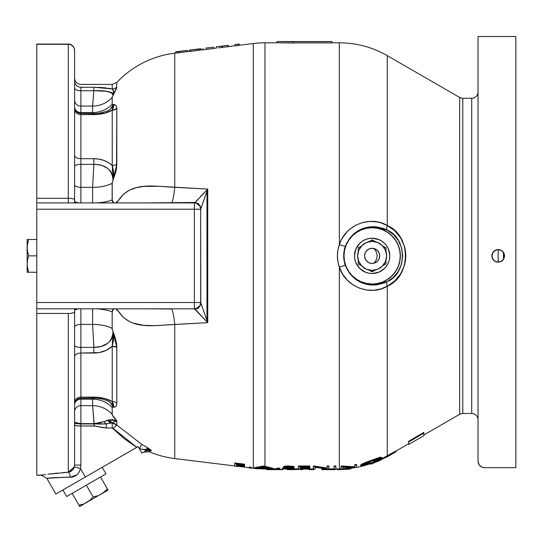 <?xml version="1.0" encoding="UTF-8"?>
<svg xmlns="http://www.w3.org/2000/svg" width="543" height="543" viewBox="0 0 543 543"><rect width="100%" height="100%" fill="white"/><g stroke="black" fill="none" stroke-linecap="round" stroke-linejoin="round"><path stroke-width="0.81" d="M194.862 202.939A3.781 0.543 94.5 0 0 195.154 202.512L200.292 206.252L200.774 208.974L200.075 206.55L200.774 208.974L207.745 189.093L174.758 187.287A25.216 3.658 -87.4 0 1 171.778 202.722A25.216 3.658 92.6 0 0 174.758 187.287L174.758 53.166L174.758 187.287C153.791 186.419 131.053 181.342 118.591 200.245L115.625 202.919L117.722 201.426L123.499 194.19L129.607 190.084L136.422 187.62L143.623 186.405L158.8 186.263L207.745 189.093L207.745 322.651L206.978 320.58L206.978 191.163L207.745 189.093L207.745 322.651L174.758 324.449L174.758 458.57A95.812 95.812 0 0 1 149.216 451.762A95.812 95.812 0 0 0 174.758 458.57L234.78 465.942L174.758 458.57L174.758 324.449A25.216 3.658 87.4 0 0 171.778 309.015L144.553 308.818L171.778 309.015A25.216 3.658 -92.6 0 1 174.758 324.449C153.791 325.325 131.053 330.395 118.591 311.499L115.625 308.818L117.722 310.311L123.499 317.553L129.607 321.653L132.94 323.065L143.623 325.338L154.938 325.637L207.745 322.651L200.672 302.519L36.781 302.519L36.781 308.818L194.367 308.818L194.367 302.519L194.367 308.818C198.202 308.444 200.299 306.347 200.672 302.519L200.672 209.225A6.306 6.306 0 0 0 194.367 202.919L194.367 209.225L200.672 209.225L194.367 209.225L194.367 302.519L200.672 302.519A6.306 6.306 0 0 1 194.367 308.818L207.745 322.651L195.154 309.232A3.781 0.543 85.5 0 0 194.862 308.804M114.152 93.233L116.541 88.292L116.813 82.441A95.812 95.812 0 0 1 174.758 53.166A95.812 95.812 0 0 0 116.813 82.441L116.541 88.292L112.163 97.326L112.218 104.5L115.747 105.308L116.541 106.577L116.813 108.505L116.813 164.434L115.747 172.124L112.218 182.523L112.211 200.625L112.584 201.847L113.684 202.926L112.163 199.905A25.216 8.396 -0 0 1 95.962 202.919A25.216 8.396 180 0 0 112.163 199.905L112.163 183.337A25.216 10.88 -0 0 1 92.615 187.342A25.216 10.88 180 0 0 112.163 183.337L113.046 180.086L112.231 165.472L112.231 110.181L113.12 105.145L111.946 107.785L112.577 106.923L110.093 109.442M115.177 174.113L116.541 168.174L116.813 164.434A6.306 3.326 0 0 1 112.231 165.472A6.306 3.326 180 0 0 116.813 164.434L113.046 180.086L113.616 172.511L112.231 165.472C107.263 160.999 101.141 158.739 93.851 158.705L93.851 164.346L99.03 164.773L102.919 165.846L107.595 168.357L110.1 170.665L112.577 175.009L113.046 180.086C112.184 169.742 105.79 164.502 93.851 164.346L93.851 158.705L98.982 159.133L103.91 160.423L108.376 162.54L112.231 165.472L112.231 110.181A6.306 5.355 180 0 0 116.813 108.505L106.211 112.801L98.982 114.315L80.907 114.607L80.907 158.705L93.851 158.705L80.907 158.705A6.306 3.57 0 0 1 74.601 155.135A6.306 3.57 180 0 0 80.907 158.705L80.907 187.342A6.306 2.722 0 0 1 74.601 184.62A6.306 2.722 180 0 0 80.907 187.342L80.907 164.346A6.306 2.07 0 0 0 74.601 166.416A6.306 2.07 180 0 1 80.907 164.346L93.851 164.346L92.615 187.342L93.851 164.346L80.907 164.346L80.907 114.607L93.851 114.607C101.141 114.519 107.263 113.046 112.231 110.181L113.616 106.856L113.046 104.589C115.367 104.27 116.623 105.573 116.813 108.505L116.548 168.126M113.772 104.643L113.046 104.589L110.575 109.082M112.679 95.935L113.399 94.625M113.765 93.939L113.141 95.12M143.739 445.484L148.992 448.559A5.043 3.618 -56.8 0 0 145.117 449.828L145.734 450.894L141.879 453.12L145.734 450.894L151.429 450.412L145.117 449.828L148.992 448.559L151.429 450.412L149.216 451.762L143.617 452.115M145.11 449.821L139.361 448.749L145.124 449.828L145.734 450.894L148.531 450.011L150.737 450.14M148.992 448.559L145.68 446.57L150.995 450.018M149.366 448.803L149.02 448.572M100.285 424.097L106.258 423.893A6.306 3.502 -118.6 0 1 103.937 421.639L108.756 420.017L116.813 420.805L116.813 425.013L141.709 444.378L139.361 448.749L141.709 444.378L116.813 425.013L112.231 423.072L114.722 423.581L116.813 425.013L114.722 423.574L112.231 423.072L113.704 422.135M110.582 402.668L113.046 407.155L112.231 401.562A6.306 5.355 180 0 1 116.813 403.239C116.63 406.157 115.374 407.467 113.046 407.155L112.163 407.555L112.272 414.933L116.813 420.805L108.756 420.017L112.231 422.807L116.813 420.805L116.026 421.246L116.813 420.805L116.019 420.072M113.718 417.418L116.813 420.805L115.218 420.248L116.053 420.526M112.964 405.648L112.571 404.806L113.046 407.155L113.772 407.101L113.127 407.141M113.772 407.101L115.747 406.435L114.505 407.019M115.197 337.698L116.541 343.57L116.813 347.31L112.231 346.264A6.306 3.326 180 0 1 116.813 347.31L116.813 403.245A6.306 5.355 -0 0 0 112.231 401.562L112.231 346.264L113.046 331.658L112.964 335.106L111.946 338.289L110.093 341.085L107.589 343.393L101.188 346.461L93.851 347.391L92.615 324.402A25.216 10.88 180 0 1 112.163 328.406L116.813 347.31L115.992 340.61M114.553 335.757L115.177 337.631M113.677 308.818L112.163 311.838A25.216 8.396 -0 0 0 95.962 308.818A25.216 8.396 180 0 1 112.163 311.838L112.163 328.406L113.046 331.658C112.177 342.009 105.776 347.248 93.851 347.391L93.851 353.038C101.141 353.004 107.263 350.744 112.231 346.264L106.211 350.364L98.982 352.611L80.907 353.038L80.907 397.137A6.306 5.192 0 0 0 74.601 402.329A6.306 5.192 180 0 1 80.907 397.137L98.982 397.428L106.211 398.942L112.231 401.562L112.231 346.264L113.616 339.232L113.046 331.658L114.505 335.642M92.629 398.243L92.615 399.18A25.216 22.745 180 0 1 112.163 407.555L113.385 406.564L113.616 404.888L112.231 401.562C107.263 398.698 101.141 397.218 93.851 397.137L93.851 398.243L93.851 397.137L80.907 397.137L80.907 398.243A6.306 6.306 0 0 0 74.601 404.549A6.306 6.306 0 0 1 80.907 398.243L80.907 353.038L93.851 353.038L93.851 347.391L80.907 347.391L80.907 353.038A6.306 3.57 0 0 0 74.601 356.608A6.306 3.57 180 0 1 80.907 353.038L80.907 324.402L92.615 324.402L93.851 347.391L80.907 347.391A6.306 2.07 -0 0 1 74.601 345.321A6.306 2.07 180 0 0 80.907 347.391L80.907 324.402L92.615 324.402L92.615 308.818L92.615 324.402A25.216 10.88 -0 0 1 112.163 328.406L112.211 311.119L112.584 309.897L113.684 308.811M41.397 475.234L36.781 475.234L43.372 474.915L41.397 475.234L46.854 478.383L55.888 494.028L46.854 478.383L56.954 477.548M49.053 474.087L57.66 473.082L49.053 474.087M62.791 472.614L68.303 472.227L62.791 472.614M79.977 470.292L79.224 471.989M74.886 476.197L76.936 474.826L72.144 477.093L73.834 476.652M78.117 473.611L76.943 474.826L70.393 477.229L72.138 477.093L65.567 477.243L70.393 477.229C55.8 477.562 47.954 477.949 46.854 478.383M61.115 477.358L61.841 477.331M48.687 478.193L65.567 477.243M113.12 94.713L112.964 93.932L113.046 95.31L112.163 97.326A25.216 23.777 0 0 1 92.615 106.082L80.907 106.082L80.907 113.494L93.851 113.494L93.851 114.607L93.851 113.494L80.907 113.494L80.907 114.607A6.306 5.192 0 0 1 74.601 109.414A6.306 5.192 180 0 0 80.907 114.607L80.907 112.564L92.615 112.564L92.615 106.082L93.851 90.729L105.647 91.204M189.874 51.32L174.758 53.166M190.145 51.422L202.81 49.725L190.145 51.422L190.145 50.146L199.193 48.904L199.193 50.166L199.193 48.904L191.204 49.881L198.935 48.931L197.38 49.257L197.38 50.533L197.38 49.257L190.145 50.092M213.677 48.531L202.81 49.861L202.81 48.592L202.81 49.861L213.677 48.531L213.677 47.2L205.492 48.205L213.677 47.2M216.616 48.028L213.677 48.388L216.616 48.028M217.634 46.637L216.616 46.779L216.616 48.049L216.616 46.779L221.951 46.257L221.951 47.526L218.659 47.893M217.336 46.671L227.707 45.408L227.707 46.678L234.943 45.782L219.922 47.764M236.531 44.39L239.246 44.058L234.943 44.506L238.207 44.241L238.207 45.517L234.943 45.917L234.943 44.641L234.943 45.917L239.246 45.327L239.246 44.058L236.531 44.316M238.207 45.456L239.246 45.327L238.207 45.456M253.296 43.528L239.246 45.252L253.296 43.528L253.296 468.215L253.296 43.528A95.812 95.812 0 0 1 264.97 42.809A95.812 95.812 0 0 0 253.296 43.528M236.585 466.165L248.775 467.659L236.585 466.165M251.328 467.978L253.296 468.215A95.812 95.812 0 0 0 254.172 468.317A95.812 95.812 0 0 1 253.296 468.215L251.328 467.978M249.481 466.966L251.328 467.326L249.481 466.966M249.644 468.012L251.328 468.093L251.328 467.326L247.968 467.679L251.294 468.114L249.644 467.747M244.601 466.437L236.585 465.446L236.585 466.383L236.585 465.446L244.601 466.437L236.585 465.188L236.585 464.292L244.601 465.29L244.601 464.177L244.601 464.951L234.78 463.729L234.78 466.159L236.585 466.383L234.78 466.159L234.78 462.955L244.601 464.177L234.78 462.955L234.78 463.729L244.601 464.951L236.585 464.292L244.601 465.412L244.601 466.186L236.585 465.188L236.585 464.292M216.392 46.949L216.392 48.055L216.616 46.922M221.537 46.175L224.205 45.904L221.537 46.175M227.707 45.605L228.386 45.558L228.386 46.583L228.386 45.558L227.707 45.605M219.976 46.352L219.114 46.454L219.976 46.352M218.666 46.515L217.953 46.596M199.614 49.033L200.448 48.877L199.614 49.033M199.417 50.139L199.417 48.945L198.962 49.04L201.005 48.748L201.005 49.949M197.095 49.162L189.487 50.126L189.466 51.361L189.487 50.126L195.018 49.494M254.172 467.781L263.742 465.975L263.742 466.709L254.172 468.541L268.357 468.555L273.312 469.111L264.651 466.946L264.651 467.584L267.407 468.331L260.199 468.229L263.85 467.326L264.651 467.584L264 465.982L264.97 466.328L264.97 42.809L264.97 466.328L273.312 468.392L273.312 469.111L264 466.709L254.172 468.541L254.172 467.781L263.742 465.975L273.312 468.392M257.416 468.629A95.812 95.812 0 0 0 264.97 468.928L266.457 468.928L264.97 468.928A95.812 95.812 0 0 1 257.416 468.629M337.895 250.18L339.348 244.662L339.348 42.809L331.888 42.809L339.348 42.809L339.348 244.662L345.273 246.413L344.086 251.076L343.685 255.868L344.086 260.667L345.273 265.33L349.529 273.305L355.936 279.55L363.749 283.527L372.131 285.048L372.131 284.111A28.236 28.236 0 0 1 343.889 255.868A28.236 28.236 0 0 1 372.131 227.632L372.131 226.696L363.756 228.216L355.95 232.187L349.536 238.425L345.273 246.413C343.156 252.719 343.156 259.025 345.273 265.33C350.561 277.67 359.514 284.24 372.131 285.048L376.109 284.932L383.697 283.195L387.234 281.62L393.302 277.351L398.27 271.371L401.555 264.013L402.709 255.902L401.569 247.784L398.304 240.42L393.342 234.427L387.234 230.123L383.704 228.549L376.109 226.811L372.131 226.696L372.131 227.734C380.358 226.607 399.879 235.044 400.266 255.868C399.879 276.692 380.358 285.136 372.131 284.009L372.131 284.111C380.392 285.245 399.981 276.774 400.367 255.868C399.981 234.97 380.392 226.499 372.131 227.632C363.871 226.499 344.276 234.97 343.889 255.868C344.276 276.774 363.871 285.245 372.131 284.111L377.616 283.466L382.896 281.865L387.763 279.265L392.026 275.763L395.521 271.5L398.121 266.64L399.723 261.359L400.266 255.868L399.723 250.384L398.121 245.103L395.521 240.237L392.026 235.974L387.763 232.479L382.896 229.879L377.616 228.277L372.131 227.734L366.64 228.277L361.36 229.879L356.5 232.479L352.237 235.974L348.735 240.237L346.135 245.103L344.534 250.384L343.997 255.868L344.534 261.359L346.135 266.64L348.735 271.5L352.237 275.763L356.5 279.265L361.36 281.865L366.64 283.466L372.131 284.009C363.898 285.136 344.377 276.692 343.997 255.868C344.377 235.044 363.898 226.607 372.131 227.734L372.131 227.632A28.236 28.236 0 0 1 400.367 255.868A28.236 28.236 0 0 1 372.131 284.111L372.131 285.048L387.234 281.62A6.306 2.552 -118.2 0 0 387.261 286.209L387.261 455.95L396.085 450.853L380.093 459.697L387.261 455.95L387.261 286.209C371.079 296.274 345.524 287.505 339.348 267.081L337.895 261.563L337.407 255.868L337.895 250.18M339.348 468.901L339.348 267.081L345.273 265.33L339.348 267.081C336.755 259.608 336.755 252.135 339.348 244.662C345.504 224.245 371.113 215.462 387.261 225.535L394.625 230.687L400.571 237.766L404.481 246.4L405.499 251.117L405.838 255.902L405.485 260.728L404.46 265.405L400.537 274.032L394.585 281.098L387.261 286.209A6.306 2.552 61.8 0 1 387.234 281.62C407.243 273.611 407.372 238.214 387.234 230.123L372.131 226.696C359.514 227.483 350.568 234.053 345.273 246.413L339.348 244.662L340.76 241.112L342.538 237.759L347.16 231.718L349.909 229.146L356.167 225.012L363.07 222.406L370.251 221.401L377.378 221.965L380.806 222.806L387.261 225.535A6.306 2.552 -61.8 0 0 387.234 230.123A6.306 2.552 118.2 0 1 387.261 225.535C411.451 235.418 411.336 276.421 387.261 286.209L380.792 288.937L373.828 290.254L366.647 290.037L359.541 288.224L352.916 284.831L347.16 280.025L342.545 273.998L339.348 267.081L339.348 468.901L341.357 468.847L339.348 468.901M337.848 468.928L338.241 468.921L337.848 468.928M335.893 468.928L337.556 468.928L335.893 468.928M328.861 468.86L334.305 468.928M321.897 468.928L326.071 468.867M309.13 468.908L313.392 468.874M312.232 468.874L309.775 468.928M293.559 468.928L298.392 468.928L293.559 468.928M283.005 468.867L282.122 468.928M273.312 468.874L276.93 468.887M266.457 469.111L269.932 468.874M264.97 468.555L264.97 468.928M276.93 42.809L264.97 42.809L276.93 42.809M321.307 41.567L276.93 41.567L276.93 42.829L293.77 43.012L276.93 42.829L276.93 41.567L331.888 41.56L323.418 41.56L331.888 41.56L331.888 42.917L293.77 42.917L331.888 42.917L331.888 41.655L293.77 41.655L331.888 41.655M334.081 465.982L335.893 465.982L335.893 466.709L334.081 466.709L334.081 465.982M300.204 468.236L309.775 468.236L309.775 468.955L300.204 468.955L300.204 468.181L309.775 468.236M309.775 468.181L300.204 468.181L309.775 468.181L300.204 467.93L300.204 467.048L309.775 467.211L309.775 467.93L300.204 467.93L300.204 467.048L309.775 466.709L298.392 466.709L298.392 469.111L309.775 468.955L300.204 468.955M298.392 465.982L309.775 465.982L309.775 466.709L298.392 466.709L298.392 465.982L309.775 465.982M280.025 468.276L280.032 469.003L278.355 468.867L278.355 468.147L280.005 468.263L278.355 468.147L278.355 468.867L276.672 469.003L276.679 468.276L277.724 468.161M284.328 466.267L283.656 466.647L283.656 467.367L284.023 466.362L288.143 465.901L294.001 466.451L294.001 467.177L289.46 466.634L285.123 466.837L283.745 467.224L284.308 467.706L292.426 468.731L282.401 468.806M287.213 467.347L285.53 467.177M290.016 467.598L291.72 467.781L290.016 467.598M291.211 468.202L292.426 468.012L291.72 467.781L291.72 468.202M287.776 468.27L284.064 467.985L284.064 468.704L284.064 467.985L282.36 468.08L282.36 468.799L282.36 468.08L289.582 468.263M293.24 468.249L292.507 468.317L293.24 468.249M294.245 467.957L294.258 468.704L286.792 467.727L286.792 467.028L294.245 467.957M328.909 469.111L328.909 466.709L327.096 466.709L327.096 468.758L313.392 466.709L313.392 469.111L315.205 469.111L315.205 467.387L328.909 469.111L328.909 465.982L327.096 465.982L327.096 466.709L327.096 465.982L328.909 465.982L328.909 466.709L327.096 466.709L327.096 468.758L313.773 466.709L313.773 465.982L327.096 468.046L313.773 465.982L313.392 466.709L313.392 465.982M337.413 468.928L337.054 468.867M288.998 467.374L290.315 467.224M364.842 465.48A95.812 95.812 0 0 1 356.581 467.367A95.812 95.812 0 0 0 364.842 465.48M348.871 468.433L350.187 468.317A95.812 95.812 0 0 0 354.606 467.706A95.812 95.812 0 0 1 350.187 468.317L350.473 468.276M423.818 434.984L459.643 414.302L459.643 97.441L387.261 55.651L387.261 225.535L387.261 55.651L459.643 97.441A6.306 6.306 0 0 0 462.792 98.283A6.306 6.306 0 0 1 459.643 97.441L459.643 414.302A6.306 6.306 0 0 1 462.792 413.461L471.724 413.461L471.724 98.283L462.792 98.283L462.792 413.461A6.306 6.306 0 0 0 459.643 414.302L423.818 434.984M408.689 441.269L423.818 432.411L408.689 441.269L408.689 444.445L423.818 435.71L408.689 444.445L408.689 441.269M396.085 450.995L408.689 443.719L396.085 450.995M396.085 451.728L387.573 456.643L370.869 464.279L387.573 456.643L396.085 451.728L396.085 450.853L396.085 451.728M478.03 91.977A6.306 6.306 0 0 1 471.724 98.283A6.306 6.306 0 0 0 478.03 91.977M471.724 413.461A6.306 6.306 0 0 1 478.03 419.759A6.306 6.306 0 0 0 471.724 413.461L471.724 98.283L462.792 98.283L462.792 413.461L471.724 413.461M483.032 467.537L484.336 467.672L482.089 467.258L479.184 465.005L478.03 461.367L478.03 36.51L515.85 36.51L478.03 36.51L478.03 461.367M480.772 466.573L481.451 466.973M492.956 252.373A6.306 6.306 0 0 0 492.379 253.445L494.7 250.628L498.202 249.57A6.306 6.306 0 0 0 492.963 252.359L495.793 250.045L498.202 249.57L498.202 262.174L495.779 261.692A6.306 6.306 0 0 0 498.196 262.174L498.202 249.57L500.612 250.045L502.655 251.416L504.026 253.459A6.306 6.306 0 0 0 498.202 249.57L501.705 250.628L504.026 253.459L504.501 255.875L504.026 258.285L502.655 260.328L500.612 261.692A6.306 6.306 0 0 0 504.019 258.285M492.956 259.371A6.306 6.306 0 0 0 493.736 260.321L492.019 257.097L492.379 253.452A6.306 6.306 0 0 0 492.372 258.278L491.897 255.868L492.963 252.366M492.379 258.285A6.306 6.306 0 0 0 492.949 259.364L492.372 258.278M493.743 260.328A6.306 6.306 0 0 0 494.687 261.102M504.026 258.278A6.306 6.306 0 0 0 504.379 257.104L503.442 259.378L500.612 261.692L498.202 262.174L494.693 261.108A6.306 6.306 0 0 0 495.779 261.692L492.956 259.364M498.162 262.174L494.748 261.142M494.632 261.068L493.804 260.389M493.675 260.26L492.976 259.405M492.929 259.33L491.897 255.875M491.897 255.855L492.935 252.4M492.983 252.332L493.689 251.47M493.804 251.348L494.632 250.669M494.754 250.588L498.169 249.57M323.35 468.874L326.893 468.908L323.465 468.914M269.688 469.586L269.688 468.908L268.269 468.908L268.269 469.586L268.269 468.908L269.688 468.908L269.688 469.403M175.66 51.829L177.697 51.578L175.66 51.829L175.66 53.058M183.52 50.825L187.654 50.404L187.654 51.585L187.654 50.404L178.016 51.653L183.52 50.825M177.697 52.963L177.697 51.537L179.278 51.341L177.697 51.537L178.016 52.929L183.52 52.094M80.907 308.818L80.907 324.402A6.306 2.722 -0 0 0 74.601 327.117A6.306 2.722 180 0 1 80.907 324.402L80.907 308.818M206.693 47.981L213.677 47.255L206.693 47.981M181.654 51.049L179.278 51.375L181.654 51.049M244.601 465.412L236.585 464.421L236.585 465.188M313.487 466.566L313.935 466.518M287.037 467.211L286.025 467.238M288.252 467.123L287.668 467.177M282.991 469.6L283.005 468.928L282.672 469.634L276.93 469.6L276.93 469.071M266.457 468.874L266.457 469.647L276.944 469.634M276.672 468.921L275.885 468.914L275.885 469.593L275.885 468.914L273.312 468.914M268.269 469.627L279.869 469.647M270.468 468.908L269.688 468.908M276.916 468.921L272.803 468.908M282.93 469.614L266.457 469.586M282.217 469.641L281.546 469.647M278.138 469.641L281.831 469.647M313.392 466.709L313.392 469.111L312.232 469.111L312.232 469.586M315.205 469.111L315.205 467.387L328.495 469.111M315.205 467.387L315.205 468.392M286.792 467L289.507 467.265L289.507 467.985L285.842 467.564L285.462 467.36L285.985 467.129L294.001 467.177L288.625 466.62L288.625 465.901L288.625 466.62L283.86 467.156L284.783 467.801M288.496 469.145L294.258 468.704L288.496 469.145M284.24 469.016L288.496 468.996L288.496 468.276L288.496 468.996L292.222 468.806M288.496 468.276L289.283 468.27M285.903 466.023L294.001 466.451M288.089 468.141L291.72 468.5M288.421 466.966L292.365 467.36M276.672 468.283L276.794 469.05L280.005 468.976L277.704 468.874M276.672 469.003L278.355 469.125M300.204 467.211L309.775 467.211M300.204 467.048L309.775 467.048M298.392 469.111L309.775 469.111M334.081 466.709L334.081 469.111L335.893 469.111L335.893 465.982M335.893 469.111L335.893 466.709M302.661 469.586L300.849 469.647L302.661 469.647L302.661 469.111L302.661 469.586L300.849 469.586L300.849 469.111M291.761 469.647L300.849 469.369L287.145 469.647L291.761 469.647L287.525 469.586L287.525 469.138M287.145 469.586L287.145 469.138M293.641 468.921L298.392 468.785M328.284 469.091L328.284 469.573L334.997 469.641L335.248 469.111L335.248 469.586L334.61 469.647L321.748 469.641L323.655 469.22M328.345 469.614L332.791 469.647L328.345 469.614M324.13 469.647L327.001 469.62L324.13 469.647M328.284 468.86L334.671 468.928M262.941 467.591L264.753 467.611L262.941 467.591M256.147 468.738L264.651 468.555L260.199 468.229L263.85 467.326M267.407 468.331L264.651 468.555L268.357 468.555M356.581 467.509L356.581 465.086L354.769 465.412L354.769 467.469L348.097 467.455L341.445 466.681L341.445 465.962L348.097 466.763L354.769 466.79L341.065 465.969L341.065 469.091L342.877 469.03L342.877 467.313L349.516 467.828L356.581 467.509L356.581 465.086L354.769 465.412L354.769 464.72L356.581 464.401L356.581 465.086L356.581 464.401L354.769 464.72M342.877 469.03L342.877 468.331M342.877 467.313L356.167 467.584M354.769 467.469L341.065 466.688L341.065 465.969M341.065 466.688L341.065 469.091M380.304 459.568L381.763 458.455L381.926 457.416L373.387 461.17L381.926 457.416L381.926 458.122L373.387 461.855L373.387 461.17L373.387 462.1L380.114 459.242L376.089 461.55L372.091 463.172L372.091 462.493L372.091 463.172L365.242 465.161L362.581 465.331L364.163 464.163L380.629 457.783L365.636 463.125L360.722 465.684L360.769 464.856L361.577 464.245L365.636 462.439L371.568 460.233L371.568 460.926L361.204 465.154L360.722 465.684L361.333 465.942L365.032 465.439L373.923 462.636L380.541 459.426L381.926 458.122L373.387 461.855L380.114 459.242L374.813 462.107L365.582 465.086L362.744 465.392L362.833 464.889L370.665 461.604M362.744 464.713L370.693 462.982M372.091 462.493L363.002 464.747M371.935 463.389L379.15 460.233M371.568 460.926L371.568 460.233L380.629 457.077L380.629 457.783L371.568 460.926M342.877 468.792L343.8 468.752L343.8 469.457L350.744 468.894L350.764 468.249L350.513 468.955L343.8 469.457L343.8 468.752L344.812 468.704M342.552 468.806L349.42 468.392M337.054 468.928L337.06 469.6L337.054 468.928M348.918 468.419L347.954 468.507M342.837 469.546L348.613 469.166M339.036 469.62L348.056 469.227M339.314 469.641L340.4 469.627M337.556 469.647L339.674 469.641M478.675 464.15L479.184 464.998L478.675 464.15M479.863 465.813L479.184 464.998L479.863 465.813M478.105 462.337L478.322 463.267M498.23 249.57L501.644 250.594M501.766 250.669L502.594 251.355M502.716 251.477L503.422 252.339M503.463 252.407L503.463 259.344M503.415 259.411L502.716 260.267M502.594 260.389L501.759 261.074M501.644 261.149L498.23 262.174M504.026 253.459L504.386 257.097A6.306 6.306 0 0 0 504.026 253.466M515.85 467.672L515.85 36.51L515.85 467.672L484.336 467.672L515.85 467.672M494.693 261.108L493.736 260.328M500.612 261.692L498.202 262.174M399.295 243.121L399.865 242.49M374.018 263.192L376.408 259.73L377.175 255.868L376.408 252.013L374.018 248.545M370.869 463.763L370.869 464.143L379.401 460.715L396.085 451.579L387.573 456.643M423.818 433.151L408.689 442.002L423.818 433.151L423.818 432.411L423.818 435.71L423.818 433.151M346.04 468.636L347.052 468.568M371.568 460.233L374.066 459.33M375.294 458.896L380.629 457.077M360.722 465.005L363.253 463.423L370.53 460.613M293.77 43.012L293.77 41.75L276.93 41.567L293.77 41.655M218.198 46.583L219.114 46.454L218.198 46.583M222.033 46.189L218.205 46.583L222.033 46.189M226.119 45.605L221.951 46.257L221.951 47.526L227.707 46.678M111.139 92.459L112.964 93.932L111.946 92.88L109.638 91.943M110.175 92.1L111.118 92.446M108.994 91.774L108.607 91.692M107.589 91.489L110.1 92.079M102.03 90.885L101.527 90.851M97.048 90.715L93.851 90.729L92.615 106.082A25.216 23.777 180 0 0 112.163 97.326L112.163 104.188A25.216 22.745 -0 0 1 92.615 112.564A25.216 22.745 180 0 0 112.163 104.188L113.046 104.589M92.629 113.494L92.615 112.564L92.629 113.494M93.851 113.494C97.326 114.186 108.471 111.329 110.534 109.116L110.514 109.129M102.912 112.652L99.131 113.439M92.615 202.919L92.615 187.342L80.907 187.342L80.907 202.919L80.907 187.342L92.615 187.342L92.615 202.919M108.376 88.176L112.231 88.93A6.306 6.136 180 0 0 116.813 87.009L113.046 95.31L113.616 91.557L112.231 88.93L93.851 87.274L80.907 87.274A6.306 6.197 0 0 1 74.601 81.077A6.306 6.197 180 0 0 80.907 87.274L80.907 112.564L92.615 112.564L92.615 106.082L80.907 106.082L80.907 90.729L93.851 90.729L93.851 87.274L80.907 87.274L80.907 90.729L93.851 90.729C105.79 90.206 112.184 91.733 113.046 95.31L113.541 91.088M98.982 87.369L106.211 87.891L93.851 87.274L93.851 90.729M116.548 88.271L116.813 87.009A6.306 6.136 0 0 1 112.231 88.93L112.231 84.416L112.231 88.93L113.188 90.07M116.216 89.154L116.528 88.339M111.96 92.88L106.156 91.272M113.175 90.036L113.575 93.253M113.385 105.179L113.609 105.865M110.392 163.905L109.143 163.022M103.91 113.439L112.231 110.181M112.299 165.669L113.46 170.658L112.231 165.472M113.473 170.767L113.582 171.941M115.876 171.629L116.535 168.221M111.546 172.688L109.143 169.66M112.577 404.813L111.166 403.157M111.939 338.303L109.489 341.737M111.179 339.646L111.505 339.117M111.953 338.275L112.272 337.563M112.577 336.735L112.964 335.106M113.575 335.669L113.609 336.219M113.548 340.21L113.473 340.984M112.231 401.562L103.91 398.304M114.682 406.978L115.747 406.442L116.541 405.159M115.91 406.279L116.535 405.193M112.163 414.418A25.216 23.777 0 0 0 92.615 405.662A25.216 23.777 180 0 1 112.163 414.418L112.163 407.555A25.216 22.745 0 0 0 92.615 399.18L80.907 399.18L80.907 405.662L92.615 405.662L92.615 399.132M116.026 421.246L114.98 421.646L116.026 421.246M139.232 448.538L138.098 446.57L136.795 447.323L124.272 438.764L136.795 447.323L55.888 494.028L85.366 477.012L80.452 468.494C79.102 473.998 75.748 476.91 70.393 477.229A6.306 2.199 -93.6 0 0 68.303 472.227L71.099 471.229L72.748 469.844L73.984 467.944L74.601 465.073L74.601 308.872M124.272 438.764L112.231 427.986L113.148 428.393L116.813 425.013L113.148 428.393L136.795 447.323L85.366 477.012L80.452 468.494L74.377 466.844L80.452 468.494L80.907 465.073L80.452 468.494M106.231 427.986L101.107 427.327M98.717 426.737L99.45 426.92M96.267 426.174L97.217 426.37M77.113 423.173L75.599 422.773A6.306 5.369 80.6 0 1 75.484 423.33A5.043 2.803 180 0 0 74.601 424.918A5.043 2.803 180 0 1 75.484 423.33L74.601 422.026M78.423 423.879L75.484 423.33L80.907 423.954L78.416 423.873L80.907 423.954L80.907 425.977L78.477 425.936L95.711 426.085M94.204 425.977L99.267 426.873M97.401 424.002L98.283 424.035M72.742 469.851L68.303 472.227L68.303 313.467A6.306 1.656 0 0 0 74.601 311.811A6.306 1.656 180 0 1 68.303 313.467L68.303 472.227L74.377 466.844L74.601 465.073L80.907 465.073L80.907 423.954L94.156 423.954L92.615 405.662L94.177 425.977L94.17 423.621L80.907 423.621L95.161 423.954M94.177 423.954L106.258 423.893L112.231 422.807A6.306 4.52 -103.9 0 1 108.756 420.017L112.265 419.725L115.218 420.248L111.159 419.712L107.86 420.201A6.306 4.222 78.2 0 0 111.125 423.072A6.306 4.222 -101.8 0 1 107.86 420.201L105.899 420.75M97.584 423.404L99.6 423.065M101.799 422.502L96.301 423.547M80.907 90.729A6.306 2.742 0 0 1 74.601 87.98A6.306 2.742 180 0 0 80.907 90.729M80.907 106.082A6.306 5.946 0 0 1 74.601 100.136A6.306 5.946 180 0 0 80.907 106.082M80.907 112.564A6.306 5.688 0 0 1 74.601 106.876A6.306 5.688 180 0 0 80.907 112.564M79.244 202.919A6.306 2.097 0 0 1 74.601 200.896A6.306 2.097 180 0 0 79.244 202.919M36.781 311.607L36.781 475.234L36.781 313.467L68.303 313.467L36.781 313.467L36.781 308.818L194.367 308.818M194.367 302.519L36.781 302.519L36.781 209.225L194.367 209.225L194.367 302.519M200.408 196.668L207.745 189.093L195.1 202.512L144.553 202.919L194.394 202.491L194.367 202.919L36.781 202.919L36.781 209.225L194.367 209.225L194.367 202.919L36.781 202.919L36.781 198.27L68.303 198.27L68.303 44.071L36.781 44.071L68.303 44.295L36.781 44.295L36.781 198.27L68.303 198.27L68.303 202.919L68.303 198.27A6.306 1.656 0 0 1 74.601 199.926L74.601 50.377A6.306 6.306 0 0 0 68.303 44.071L36.781 44.071L36.781 201.629M197.53 199.607L195.1 202.512L198.31 203.564L200.292 206.252A3.781 0.441 -25.1 0 0 200.075 206.55L199.675 205.824M194.367 202.919A6.306 6.306 0 0 1 200.672 209.225L200.774 302.763L200.292 305.492L195.154 309.232L198.317 308.173L200.292 305.492A3.781 0.441 -154.9 0 1 200.075 305.193L200.774 302.763L206.978 320.58L206.978 191.163L200.672 209.225M196.464 203.279L195.684 203.062M199.681 305.913L199.96 305.438M197.957 307.698L198.548 307.236M43.372 474.915L45.775 474.548M101.69 427.456L106.258 427.986L94.177 425.977L80.907 425.977L80.907 465.073L74.601 465.073L74.547 465.969M74.079 467.733L73.427 468.962M71.954 470.611L70.19 471.704M69.721 471.887L69.131 472.071M68.92 44.322L70.712 44.757L72.755 46.074L74.126 48.049L74.601 50.377A6.306 6.082 180 0 0 68.303 44.295L68.303 198.27A6.306 1.656 180 0 1 74.601 199.926L74.601 50.377A6.306 6.306 0 0 0 68.303 44.071L68.303 44.295M68.866 202.919L69.423 202.919M73.984 202.919L74.601 202.919L74.601 199.926L74.601 202.919M74.601 310.847A6.306 2.097 180 0 1 79.244 308.818A6.306 2.097 0 0 0 74.656 310.582M92.615 399.18L80.907 399.18L80.907 405.662A6.306 5.946 0 0 0 74.601 411.608A6.306 5.946 180 0 1 80.907 405.662L92.615 405.662L92.615 399.18M74.601 404.861A6.306 5.688 180 0 1 80.907 399.18A6.306 5.688 0 0 0 74.601 404.861M99.03 398.29L101.772 398.806M110.507 402.607L110.521 402.621C106.109 399.662 100.543 398.202 93.851 398.243L80.907 398.243M110.1 402.302L111.118 403.116M108.756 420.017L103.937 421.639L94.17 423.621M80.907 423.954L80.907 405.662L80.907 423.621L77.758 423.316M94.156 423.621L80.907 423.621L74.832 422.447M74.601 465.073L74.601 308.818M36.781 407.82L36.781 415.782M36.781 308.818L36.781 202.919M80.907 425.977C77.045 426.085 74.941 425.732 74.601 424.918L75.063 425.474L78.47 425.936M47.872 474.249L68.303 472.227A6.306 2.199 86.4 0 1 70.393 477.229A6.306 2.199 86.4 0 0 68.303 472.227A6.306 2.199 -93.6 0 1 70.393 477.229M106.258 427.986L112.231 427.986L106.258 427.986L106.258 423.893L106.258 427.986M98.745 424.049L100.258 424.097M103.937 421.639A6.306 3.502 61.4 0 0 106.258 423.893M111.125 423.072L112.231 423.072L112.231 427.986L112.231 423.072L116.813 425.013L141.709 444.378L116.813 425.013L116.813 420.805M107.473 423.621L108.695 423.391M139.361 448.749L141.879 453.12L139.361 448.749L142.395 449.258L139.361 448.749L138.098 446.57L136.795 447.323L138.146 446.651M148.144 449.699L148.904 449.753M149.868 449.903L142.395 449.258M150.031 449.943L150.778 450.154M149.759 449.075L149.013 448.566M143.23 449.414L143.82 449.529M148.531 450.011L148.151 450.052M148.524 450.011L147.078 450.303M151.429 450.412L149.216 451.762M116.813 347.31L116.813 403.239M112.272 414.933L113.718 417.411M141.709 444.378L145.7 446.577M111.159 172.063L110.609 171.289M110.215 170.801L109.537 170.054M314.037 469.111L314.037 469.586L309.13 469.627L312.232 469.627M312.232 469.647L314.037 469.586M66.667 496.54L62.886 489.99L66.667 496.54L105.973 473.849L102.193 467.299L105.973 473.849L86.323 485.198L93.152 497.028L86.323 485.198L66.667 496.54M89.71 500.368L79.692 506.49L79.495 506.151L79.814 506.422L108.03 490.017M106.937 489.291L107.344 488.836L100.516 476.998L107.65 489.358M105.899 490.37L105.294 490.96M103.876 492.202L100.984 494.198L104.371 491.788L107.344 488.836L104.371 491.788L100.374 494.537M97.197 495.929L93.152 497.028L90.179 499.981L93.152 497.028L97.197 495.929M86.181 502.73L102.736 493.071M94.19 496.804L93.152 497.028M83.004 504.121L78.959 505.221L83.004 504.121L78.959 505.221L72.124 493.39L79.495 506.151L78.959 505.228L83.004 504.121M79.638 506.402L79.258 505.743M79.495 506.151L78.959 505.228M86.785 502.397L88.543 501.264M100.984 494.198L108.077 490.105M27.15 264.251L27.164 264.76M27.252 266.145L27.15 272.26L28.616 272.26L27.544 268.208L27.15 264.068L27.544 259.921L28.616 255.868L27.544 251.816L27.15 247.676L27.15 264.068L27.544 259.921L28.616 255.868L27.252 249.76L27.252 245.592L28.616 239.483L27.15 239.483L27.15 272.26L28.616 272.26L27.252 266.145M28.005 241.499L27.252 245.592L28.616 239.483L27.15 239.483L36.781 239.483L28.616 239.483L28.426 240.067M36.781 255.868L28.616 255.868L36.781 255.868M36.781 272.26L28.616 272.26L36.781 272.26M28.616 272.26L27.544 268.208L28.616 272.26L27.252 272.26M28.012 272.26L27.55 272.26M27.15 239.483L27.252 245.592M27.544 243.535L27.435 244.153M27.55 239.483L28.012 239.483M372.131 248.307A7.561 7.561 0 0 1 379.693 255.868A7.561 7.561 0 0 1 372.131 263.436L369.233 262.86L366.783 261.217L365.14 258.767L364.563 255.868L365.14 252.977L366.783 250.52L369.233 248.884L372.131 248.307L375.023 248.884L377.48 250.52L379.116 252.977L379.693 255.868L379.116 258.767L377.48 261.217L375.023 262.86L372.131 263.436A7.561 7.561 0 0 1 364.563 255.868A7.561 7.561 0 0 1 372.131 248.307M372.131 241.37A14.498 14.498 0 0 0 357.633 255.868A14.498 14.498 0 0 0 372.131 270.366A14.498 14.498 0 0 1 357.633 255.868A14.498 14.498 0 0 1 372.131 241.37A14.498 14.498 0 0 1 386.63 255.868A14.498 14.498 0 0 1 372.131 270.366A14.498 14.498 0 0 0 386.63 255.868A14.498 14.498 0 0 0 372.131 241.37L366.579 242.477L361.876 245.619L358.733 250.323L357.633 255.868L358.733 261.421L361.876 266.124L366.579 269.267L372.131 270.366L377.677 269.267L382.381 266.124L385.523 261.421L386.63 255.868L385.523 250.323L382.381 245.619L377.677 242.477L372.131 241.37L372.131 239.857L368.697 241.839L372.131 239.857L372.131 241.37M372.131 271.887L372.131 270.366L372.131 271.887L375.566 269.905L372.131 271.887L368.704 269.905L372.131 271.887M358.265 263.878L361.692 265.86L358.265 263.878L358.265 259.934L358.265 263.878M358.265 247.866L358.265 251.837L358.265 247.866L361.686 245.884L358.265 247.866M372.131 273.523A17.648 17.648 0 0 1 354.477 255.868A17.648 17.648 0 0 1 372.131 238.221A17.648 17.648 0 0 1 389.779 255.868A17.648 17.648 0 0 1 372.131 273.523L378.885 272.179L384.607 268.351L386.806 265.676L388.435 262.622L389.44 259.316L389.779 255.868L388.435 249.115L386.806 246.067L384.607 243.393L381.933 241.194L378.885 239.565L372.131 238.221L368.683 238.56L365.378 239.565L362.324 241.194L359.649 243.393L355.821 249.115L354.477 255.868L354.817 259.316L355.821 262.622L359.649 268.351L365.378 272.179L368.683 273.183L372.131 273.523M385.998 247.866L382.564 245.884L385.998 247.866L385.998 251.837L385.998 247.866M375.552 241.832L372.131 239.857L375.552 241.832M385.998 263.878L385.998 259.934L385.998 263.878L382.571 265.853L385.998 263.878M334.671 469.647L332.696 469.647M322.04 469.647L323.967 469.647M348.212 469.213L350.187 469.003M387.261 55.651C372.417 47.166 356.446 42.89 339.348 42.809M74.601 78.111C74.975 81.939 77.079 84.043 80.907 84.416L112.231 84.416L116.813 82.441M80.907 113.494C77.079 113.12 74.975 111.016 74.601 107.195"/></g></svg>
